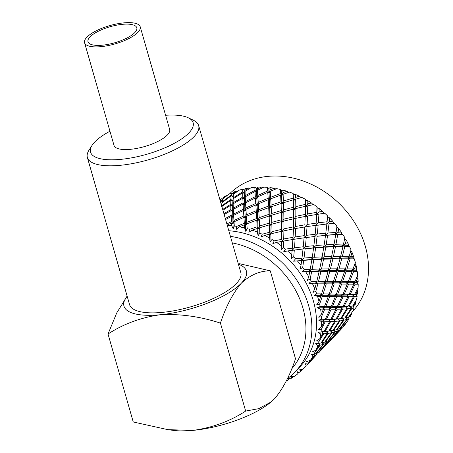 <?xml version="1.0" encoding="UTF-8"?>
<svg xmlns="http://www.w3.org/2000/svg" width="453" height="453" viewBox="0 0 453 453"><rect width="100%" height="100%" fill="white"/><g stroke="black" fill="none" stroke-linecap="round" stroke-linejoin="round"><path stroke-width="0.68" d="M87.372 157.497L129.541 304.552A57.888 19.037 -16 0 0 190.43 306.896A57.888 19.037 -16 0 0 240.826 272.644L198.657 125.583A57.888 19.037 164 0 1 148.261 159.835A57.888 19.037 164 0 1 87.372 157.497A57.888 19.037 164 0 1 89.031 150.124L92.072 145.345A53.363 17.548 164 0 1 109.954 131.24M165.594 115.283A53.363 17.548 164 0 1 188.238 117.769L193.352 120.209A57.888 19.037 164 0 1 198.657 125.583M238.425 264.258A63.675 20.94 164 0 1 241.387 283.142A63.675 20.94 164 0 1 160.266 314.744A63.675 20.94 164 0 1 127.14 296.166M188.238 117.769A53.363 17.548 164 0 1 146.676 154.303A53.363 17.548 164 0 1 92.072 145.345M127.129 296.126L116.704 312.983L108.024 334.02C123.493 323.94 140.911 317.513 160.266 314.744C179.994 313.697 200.05 316.483 220.43 323.114C225.956 306.455 232.944 293.131 241.387 283.142C250.271 274.92 259.897 270.815 270.271 270.826L239.552 263.703M270.271 270.826L295.498 358.787C289.965 375.446 282.983 388.765 274.541 398.753L271.036 402.015L258.72 408.668L245.656 411.069L220.43 323.114M108.024 334.02L133.25 421.981L167.984 429.687L193.414 430.35A63.675 20.94 -16 0 0 270.639 402.349A63.675 20.94 -16 0 0 271.183 401.89M245.656 411.069C230.186 421.154 212.768 427.581 193.414 430.35A63.675 20.94 -16 0 1 172.995 430.344L167.984 429.687M291.59 368.974A80.64 66.41 -136.4 0 0 298.057 295.152A80.64 66.41 -136.4 0 0 232.298 242.893M287.355 378.697A85.164 70.136 -136.4 0 0 295.152 371.856A85.164 70.136 -136.4 0 0 308.68 305.798A85.164 70.136 -136.4 0 0 230.424 236.353M295.152 371.856L299.835 366.947A85.164 70.136 -136.4 0 0 313.357 300.888A85.164 70.136 -136.4 0 0 228.81 230.736M302.932 369.223L301.364 370.797L299.207 369.903L303.023 369.206A89.054 73.341 -136.4 0 0 304.173 368.034A89.054 73.341 -136.4 0 0 306.245 365.747L304.977 363.702L307.712 363.974L316.8 354.286L314.693 355.52L309.054 362.23L306.658 361.505L310.384 360.35A89.054 73.341 -136.4 0 0 312.915 356.313L311.188 354.28L314.031 354.28L315.922 353.561L322.949 344.467L320.124 345.214L315.033 352.292L312.445 351.783L316.007 350.169A89.054 73.341 -136.4 0 0 317.774 345.656L315.616 343.708L320.984 343.029L327.259 333.499L323.663 333.861L319.155 341.228L316.415 340.967L319.744 338.912A89.054 73.341 -136.4 0 0 320.718 334.042L318.153 332.247L324.133 331.5L329.614 321.653L325.22 321.743L321.324 329.314L318.476 329.325L321.517 326.862A89.054 73.341 -136.4 0 0 321.664 321.749L318.736 320.175L321.607 319.246L325.288 319.263L329.965 309.218L324.761 309.156L321.483 316.834L318.578 317.151L321.273 314.314A89.054 73.341 -136.4 0 0 320.594 309.082L317.355 307.785L320.141 306.545L324.433 306.619L328.306 296.5L322.304 296.415L319.631 304.11L316.721 304.733L319.025 301.573A89.054 73.341 -136.4 0 0 317.53 296.353L314.042 295.396L316.687 293.838L321.579 293.884L324.665 283.816L317.898 283.827L315.809 291.443A89.054 73.341 43.6 0 1 316.687 293.838M315.809 291.443L312.938 292.389L314.818 288.957A89.054 73.341 -136.4 0 0 312.547 283.878L308.872 283.301L311.336 281.455L316.794 281.37L319.144 271.472L311.653 271.709L310.112 279.15A89.054 73.341 43.6 0 1 311.336 281.455M310.112 279.15L307.338 280.413L308.765 276.772A89.054 73.341 -136.4 0 0 305.775 271.964L301.981 271.8L304.229 269.682L310.203 269.376L311.874 259.779L303.731 260.356L302.683 267.53A89.054 73.341 43.6 0 1 304.229 269.682M302.683 267.53L300.045 269.099L301.013 265.322A89.054 73.341 -136.4 0 0 297.378 260.9L293.538 261.183L295.526 258.822L301.97 258.21L303.034 249.02L294.32 250.045L293.703 256.874A89.054 73.341 43.6 0 1 295.526 258.822M293.703 256.874L291.251 258.737L291.749 254.892A89.054 73.341 -136.4 0 0 287.559 250.962L283.748 251.698L285.452 249.139L292.287 248.142L292.842 239.461L283.657 241.036L283.397 247.446A89.054 73.341 43.6 0 1 285.452 249.139M283.397 247.446L281.166 249.575L281.205 245.73A89.054 73.341 -136.4 0 0 276.562 242.389L272.848 243.595L274.252 240.866L281.404 239.416L281.545 231.336L271.998 233.544L272.01 239.467A89.054 73.341 43.6 0 1 274.252 240.866M272.01 239.467L270.033 241.84L269.637 238.068A89.054 73.341 -136.4 0 0 264.654 235.401L261.115 237.061L262.202 234.218L269.58 232.253L269.427 224.847L259.631 227.757L259.829 233.142A89.054 73.341 43.6 0 1 262.202 234.218M259.829 233.142L258.136 235.719L257.332 232.095A89.054 73.341 -136.4 0 0 252.134 230.169L248.833 232.264L249.597 229.348L257.111 226.823L256.789 220.158L246.868 223.822L247.157 228.629A89.054 73.341 43.6 0 1 249.597 229.348M247.157 228.629L245.769 231.364L244.597 227.955A89.054 73.341 -136.4 0 0 239.314 226.811L236.302 229.314L236.749 226.381L244.309 223.267L243.935 217.372L234.02 221.828L234.297 226.036A89.054 73.341 43.6 0 1 236.749 226.381M234.297 226.036L233.227 228.884L231.738 225.753A89.054 73.341 -136.4 0 0 227.298 225.452M286.222 381.035A89.054 73.341 -136.4 0 0 288.204 380.039L287.87 378.187L290.248 378.918A89.054 73.341 43.6 0 0 292.157 377.779L290.265 376.76L294.105 376.522A89.054 73.341 -136.4 0 0 297.944 373.719L297.14 371.737L299.716 372.258A89.054 73.341 43.6 0 0 301.364 370.797M309.054 362.23A89.054 73.341 43.6 0 1 307.712 363.974M315.033 352.292A89.054 73.341 43.6 0 1 314.031 354.28M319.155 341.228A89.054 73.341 43.6 0 1 318.516 343.414M321.324 329.314A89.054 73.341 43.6 0 1 321.064 331.636M321.483 316.834A89.054 73.341 43.6 0 1 321.607 319.246M319.631 304.11A89.054 73.341 43.6 0 1 320.141 306.545M231.738 225.753L231.557 222.984L227.372 224.994M244.597 227.955L244.399 224.779L239.314 226.811M257.332 232.095L257.191 228.527L252.134 230.169M269.637 238.068L269.609 234.133L264.654 235.401M281.205 245.73L281.347 241.466L276.562 242.389M291.749 254.892L292.123 250.333L287.559 250.962M301.013 265.322L301.67 260.526L297.378 260.9M308.765 276.772L309.75 271.783L305.775 271.964M314.818 288.957L316.166 283.838L312.547 283.878M319.025 301.573L320.764 296.392L317.53 296.353M321.273 314.314L323.419 309.133L320.594 309.082M321.517 326.862L324.076 321.749L321.664 321.749M319.744 338.912L322.717 333.929L320.718 334.042M316.007 350.169L319.376 345.367L317.774 345.656M310.384 360.35L314.133 355.792L312.915 356.313M304.173 368.034L306.245 365.747M298.453 371.998L297.944 373.719M288.493 378.38L288.204 380.039M234.02 221.828L233.006 223.737L231.557 222.984M225.3 218.488L231.115 215.356L232.785 217.332L233.623 215.317L233.935 220.492L233.006 223.737L233.227 228.884M246.868 223.822L245.532 225.492L244.399 224.779M233.935 220.492L243.839 215.956L245.226 218.114L246.398 216.319L246.777 222.287L245.532 225.492L245.769 231.364M259.631 227.757L258.006 229.15L257.191 228.527M246.777 222.287L256.698 218.544L257.763 220.826L259.246 219.292L259.563 226.036L258.006 229.15L258.136 235.719M271.998 233.544L270.113 234.614L269.609 234.133M259.563 226.036L269.376 223.052L270.09 225.401L271.851 224.173L271.981 231.647L270.113 234.614L270.033 241.84M283.657 241.036L281.568 241.766L281.347 241.466M271.981 231.647L281.556 229.371L281.908 231.732L283.901 230.826L283.72 238.974L281.568 241.766L281.166 249.575M293.538 261.183L301.67 260.526M301.981 271.8L309.269 271.336L309.75 271.783M308.872 283.301L315.526 283.097L316.166 283.838M314.042 295.396L320.005 295.339L320.764 296.392M317.355 307.785L322.598 307.763L323.419 309.133M318.736 320.175L323.244 320.067L324.076 321.749M318.153 332.247L321.913 331.941L322.717 333.929M320.124 345.214L318.657 343.102L319.376 345.367M313.77 354.28L314.133 355.792M306.947 363.895L307.117 364.942M226.862 223.929L231.477 221.664L231.183 216.574L225.6 219.524M223.912 213.64L230.86 209.558L232.661 211.421L233.006 223.737L231.477 221.664M243.397 209.156L243.102 204.065L233.318 209.314L233.555 214.082L243.397 209.156L244.931 211.228L245.532 225.492L244.309 223.267M256.228 210.758L255.854 204.869L245.939 209.32L246.307 214.881L256.228 210.758L257.457 212.984L258.006 229.15L257.111 226.823M269.037 214.314L268.708 207.65L258.793 211.313L259.161 217.666L269.037 214.314L269.926 216.636L270.113 234.614L269.58 232.253M281.506 219.745L281.353 212.338L271.557 215.249L271.806 222.355L281.506 219.745L282.038 222.106L281.404 239.416M294.32 250.045L292.077 250.413L292.287 248.142M303.731 260.356L301.387 260.35L301.97 258.21M311.653 271.709L309.269 271.336L310.203 269.376M317.898 283.827L315.526 283.097L316.794 281.37M322.304 296.415L320.005 295.339L321.579 293.884M324.761 309.156L322.598 307.763L324.433 306.619M325.22 321.743L323.244 320.067L325.288 319.263M323.663 333.861L321.913 331.941L324.133 331.5M314.693 355.52L314.059 354.274M308.487 363.368L307.055 365.005M307.513 364.529L307.304 363.935M293.578 376.562L292.157 377.779M222.7 209.416L230.764 204.241L230.815 200.351L221.46 206.783M230.764 204.241L232.678 205.99L232.87 201.047L230.815 200.351M230.86 209.558L230.77 205.26L222.927 210.209M230.77 205.26L232.678 205.99L233.148 202.768L242.785 197.044L242.689 192.751L233.159 198.799L232.87 201.047L233.187 197.859L242.689 191.738L242.706 189.184A89.054 73.341 -136.4 0 0 239.405 190.084L233.38 194.275L233.187 197.859M231.115 215.356L230.9 210.673L224.173 214.558M230.9 210.673L232.661 211.421L233.272 208.182L243.04 202.848L242.825 198.159L233.159 203.805L233.272 208.182M233.555 214.082L232.785 217.332L231.183 216.574M243.04 202.848L244.711 204.824L244.586 198.912L242.825 198.159M233.318 209.314L232.661 211.421L232.678 205.99L233.159 203.805M243.102 204.065L244.711 204.824L245.481 201.574L255.322 196.647L255.028 191.557L245.243 196.806L244.586 198.912L245.198 195.673L254.965 190.339L254.818 187.276A89.054 73.341 -136.4 0 0 251.307 187.616L245.079 191.302L245.198 195.673M243.839 215.956L243.482 210.475L233.623 215.317M243.482 210.475L244.931 211.228L245.854 207.984L255.764 203.454L255.407 197.961L245.549 202.808L245.854 207.984M246.307 214.881L245.226 218.114L243.935 217.372M255.764 203.454L257.145 205.605L256.857 198.72L255.407 197.961M245.939 209.32L244.931 211.228L244.711 204.824L245.549 202.808M255.854 204.869L257.145 205.605L258.233 202.372L268.153 198.25L267.78 192.361L257.865 196.812L256.857 198.72L257.78 195.475L267.689 190.945L267.457 187.361A89.054 73.341 -136.4 0 0 263.827 187.134L257.468 190.3L257.78 195.475M256.698 218.544L256.324 212.27L246.398 216.319M256.324 212.27L257.457 212.984L258.697 209.779L268.623 206.036L268.25 199.762L258.323 203.81L258.697 209.779M259.161 217.666L257.763 220.826L256.789 220.158M268.623 206.036L269.682 208.318L269.382 200.475L268.25 199.762M258.793 211.313L257.457 212.984L257.145 205.605L258.323 203.81M268.708 207.65L269.682 208.318L271.087 205.158L280.962 201.806L280.634 195.141L270.718 198.805L269.382 200.475L270.622 197.27L280.543 193.527L280.311 189.439A89.054 73.341 -136.4 0 0 276.653 188.652L270.248 191.302L270.622 197.27M269.376 223.052L269.11 216.019L259.246 219.292M269.11 216.019L269.926 216.636L271.489 213.527L281.302 210.543L281.036 203.51L271.171 206.783L271.489 213.527M271.806 222.355L270.09 225.401L269.427 224.847M281.302 210.543L282.015 212.893L281.851 204.127L281.036 203.51M271.557 215.249L269.926 216.636L269.682 208.318L271.171 206.783M281.353 212.338L282.015 212.893L283.725 209.847L293.431 207.236L293.272 199.835L283.482 202.74L281.851 204.127L283.408 201.019L293.221 198.035L293.063 193.459A89.054 73.341 -136.4 0 0 289.467 192.123L283.097 194.275L283.408 201.019M281.556 229.371L281.528 221.625L271.851 224.173M281.528 221.625L282.038 222.106L283.901 219.139L293.482 216.862L293.453 209.116L283.776 211.664L283.901 219.139M283.923 228.844L293.329 226.908L293.47 218.827L283.923 221.036L283.923 228.844L281.908 231.732L281.545 231.336M293.482 216.862L293.833 219.224L293.963 209.597L293.453 209.116M283.923 221.036L282.038 222.106L282.015 212.893L283.776 211.664M293.47 218.827L293.833 219.224L295.843 216.336L305.254 214.399L305.39 206.319L295.843 208.527L293.963 209.597L295.826 206.63L305.407 204.354L305.401 199.32A89.054 73.341 -136.4 0 0 301.958 197.474L295.696 199.156L295.826 206.63M293.329 226.908L293.487 229.258L295.645 226.466L304.869 224.83L305.197 216.443L295.82 218.323L295.645 226.466M283.72 238.974L292.949 237.338L293.272 228.952L283.901 230.826M293.272 228.952L293.833 219.224L295.82 218.323M292.949 237.338L292.842 239.461M292.361 247.14L292.921 239.654L295.096 239.105L294.501 247.842L292.077 250.413M304.869 224.83L305.197 216.443M304.761 226.953L295.577 228.527L293.487 229.258L292.921 239.654L295.214 236.97L304.212 235.634L304.761 226.953L307.14 224.462L316.137 223.125L316.364 219.858L316.687 214.445L307.502 216.019L305.413 216.744L307.57 213.958L316.794 212.321L317.026 206.879A89.054 73.341 -136.4 0 0 313.816 204.569L307.746 205.815L307.57 213.958M295.577 228.527L295.214 236.97M304.212 235.634L304.003 237.904L306.421 235.334L315.186 234.258L315.973 225.311L307.021 226.596L306.421 235.334M294.501 247.842L303.261 246.766L304.048 237.825L295.096 239.105M303.261 246.766L302.864 248.98L298.04 249.586M313.895 245.702L314.954 236.511L306.245 237.536L305.407 246.528L313.895 245.702L313.312 247.842L303.034 249.02M305.407 246.528L302.864 248.98L305.163 248.793L304.042 258.034L301.387 260.35L311.488 259.473L311.874 259.779M315.186 234.258L314.784 236.472L309.971 237.078M306.245 237.536L304.003 237.904M314.954 236.511L317.332 234.02L325.815 233.193L326.879 224.003L315.922 225.396L318.346 222.825L327.106 221.749L327.644 215.951A89.054 73.341 -136.4 0 0 324.744 213.233L318.94 214.088L318.346 222.825M304.042 258.034L312.247 257.417L313.595 248.012L305.163 248.793M313.595 248.012L313.312 247.842L315.968 245.526L324.172 244.909L325.52 235.503L317.089 236.285L315.968 245.526M312.247 257.417L311.488 259.473L313.861 259.66L312.128 269.297L309.269 271.336L318.578 270.877L319.144 271.472M324.172 244.909L323.408 246.964L313.312 247.842L315.656 247.848L314.246 257.287L322.128 256.868L323.793 247.27L315.656 247.848M323.793 247.27L323.408 246.964L326.171 244.779L334.054 244.36L335.718 234.762L325.237 235.334L317.089 236.285M322.128 256.868L321.194 258.827L311.488 259.473L314.246 257.287M312.128 269.297L319.682 269.031L321.675 259.275L313.861 259.66M321.675 259.275L321.194 258.827L324.048 256.789L331.607 256.523L333.601 246.766L325.781 247.151L324.048 256.789M319.682 269.031L318.578 270.877L320.962 271.432L318.544 281.353L315.526 283.097L323.963 282.915L324.665 283.816M331.607 256.523L330.503 258.369L321.194 258.827L323.578 259.201L321.522 268.98L328.719 268.861L331.069 258.969L323.578 259.201M331.069 258.969L330.503 258.369L333.442 256.472L340.645 256.353L342.989 246.46L335.503 246.692L333.114 246.319L323.408 246.964L325.781 247.151M328.719 268.861L327.451 270.588L318.578 270.877L321.522 268.98M318.544 281.353L325.39 281.319L328.091 271.33L320.962 271.432M328.091 271.33L327.451 270.588L330.464 268.844L337.309 268.816L340.016 258.822L332.887 258.923L330.464 268.844M325.39 281.319L323.963 282.915L326.302 283.821L323.136 293.901L320.005 295.339L327.513 295.288L328.306 296.5M337.309 268.816L335.888 270.407L327.451 270.588L329.818 271.319L327.043 281.324L333.499 281.375L336.59 271.307L329.818 271.319M336.59 271.307L335.888 270.407L338.227 271.313L335.061 281.392L331.93 282.831L323.963 282.915L327.043 281.324M333.499 281.375L331.93 282.831L332.689 283.884L326.302 283.821M323.136 293.901L329.218 293.986L332.689 283.884M329.218 293.986L327.513 295.288L330.679 294.008L336.353 294.11L340.226 283.997L334.223 283.906L330.679 294.008M336.353 294.11L334.524 295.254L327.513 295.288L329.744 296.528L325.792 306.641L322.598 307.763L329.133 307.689L329.965 309.218M325.792 306.641L331.081 306.715L335.345 296.624L329.744 296.528M335.345 296.624L334.524 295.254L337.717 294.133L343 294.207L347.27 284.116L341.67 284.02L339.433 282.78L342.604 281.5L348.278 281.602L352.151 271.489L346.149 271.398L342.604 281.5M331.081 306.715L329.133 307.689L331.211 309.229L326.454 319.257L323.244 320.067L328.793 319.818L329.614 321.653M229.428 193.969A85.164 70.136 43.6 0 1 305.628 181.891A85.164 70.136 43.6 0 1 365.328 246.375A85.164 70.136 43.6 0 1 352.315 311.879M222.202 201.126L220.668 200.334L221.24 198.748A89.054 73.341 -136.4 0 0 219.909 199.694M221.24 198.748L222.689 199.127M222.848 198.488L223.17 197.468A89.054 73.341 43.6 0 1 226.347 195.577L222.848 198.488L222.865 198.98M231.421 193.04A89.054 73.341 -136.4 0 0 228.408 194.479L222.661 199.15L222.044 201.987L231.16 195.096L231.421 193.04L233.68 193.867M233.454 193.425L233.589 192.123A89.054 73.341 43.6 0 1 237.134 190.809L233.454 193.425L233.414 194.252M242.706 189.184L244.711 190.158L245.062 188.646A89.054 73.341 43.6 0 1 248.878 187.95L245.067 190.26L244.603 193.482L245.079 191.302M254.818 187.276L256.54 188.352L257.304 187.134A89.054 73.341 43.6 0 1 261.302 187.072L262.87 187.599M267.457 187.361L268.872 188.488L270.011 187.616A89.054 73.341 43.6 0 1 274.088 188.188L275.775 188.98M280.311 189.439L281.415 190.566L282.87 190.09A89.054 73.341 43.6 0 1 286.93 191.279L288.555 192.287M293.063 193.459L293.844 194.535L295.566 194.484A89.054 73.341 43.6 0 1 299.512 196.268L301.019 197.468M305.401 199.32L305.866 200.3L307.785 200.696A89.054 73.341 43.6 0 1 311.517 203.029L312.847 204.405M317.026 206.879L317.174 207.717L319.229 208.573A89.054 73.341 43.6 0 1 322.655 211.392L323.759 212.916M327.502 216.602L329.614 217.921A89.054 73.341 43.6 0 1 332.649 221.16L333.663 223.176L334.478 223.25L329.008 223.776L327.893 233.018L336.092 232.4L336.992 226.313A89.054 73.341 -136.4 0 0 334.478 223.25M336.585 226.738L338.685 228.505A89.054 73.341 43.6 0 1 341.251 232.083L341.8 234.003L342.779 234.377L337.706 234.643L335.973 244.28L343.527 244.014L344.852 237.7A89.054 73.341 -136.4 0 0 342.779 234.377M344.705 238.414L346.217 240.073A89.054 73.341 43.6 0 1 348.255 243.901L348.346 245.651L349.444 246.336L344.807 246.415L342.389 256.336L349.235 256.307L351.018 249.846A89.054 73.341 -136.4 0 0 349.444 246.336M350.809 250.617L352.026 252.332A89.054 73.341 43.6 0 1 353.487 256.319L353.136 257.831L354.308 258.839A89.054 73.341 43.6 0 1 354.841 260.639A89.054 73.341 43.6 0 1 355.339 262.446L353.063 268.969L351.358 270.271L353.595 271.511L349.642 281.624L354.925 281.698L357.717 275.186A89.054 73.341 -136.4 0 0 357.247 271.574L353.595 271.511M355.05 263.301L355.973 264.982A89.054 73.341 43.6 0 1 356.817 269.031L356.052 270.248L357.247 271.574M357.315 276.149L357.955 277.717A89.054 73.341 43.6 0 1 358.164 281.726L357.026 282.593L358.187 284.224L355.056 284.212L350.299 294.24L354.773 294.178L358.091 287.757A89.054 73.341 -136.4 0 0 358.187 284.224M354.773 294.178L352.638 294.801L355.837 294.144L357.921 290.214A89.054 73.341 43.6 0 1 357.491 294.088L356.035 294.563L357.117 296.483L354.501 296.602L348.94 306.421L352.615 306.092L356.443 299.852A89.054 73.341 -136.4 0 0 357.117 296.483M353.476 305.99L355.877 302.174A89.054 73.341 43.6 0 1 354.818 305.815L352.621 306.086M353.097 305.866L354.048 308.046L351.947 308.374L345.594 317.864L348.499 317.162L352.825 311.166A89.054 73.341 -136.4 0 0 354.048 308.046M349.172 316.958L351.873 313.3A89.054 73.341 43.6 0 1 350.209 316.613L348.634 316.97M348.561 317.072L349.07 318.629L347.451 319.24L340.35 328.283L342.525 327.106L347.321 321.42A89.054 73.341 -136.4 0 0 349.07 318.629M343.023 326.777L346.007 323.317A89.054 73.341 43.6 0 1 343.782 326.222L342.819 326.76M342.151 327.332L342.292 327.978L333.334 337.434L340.701 329.716A89.054 73.341 -136.4 0 0 342.292 327.978M354.308 258.839L350.146 258.805L346.981 268.884L353.063 268.969M350.146 258.805L347.808 257.899L353.136 257.831M349.235 256.307L347.808 257.899L350.888 256.307L353.487 256.319M352.026 252.332L350.888 256.307M348.346 245.651L342.423 245.86L344.807 246.415M343.527 244.014L342.423 245.86L345.367 243.963L348.255 243.901M346.217 240.073L345.367 243.963M341.8 234.003L335.333 234.456L337.706 234.643M336.092 232.4L335.333 234.456L338.097 232.27L341.251 232.083M338.685 228.505L338.097 232.27M333.663 223.176L329.008 223.776M327.106 221.749L326.709 223.963L329.252 221.511L332.649 221.16M329.614 217.921L329.252 221.511M316.211 222.072L316.766 214.637L318.94 214.088M317.174 207.717L316.766 214.637L319.059 211.953L322.655 211.392M319.229 208.573L319.059 211.953M316.687 214.445L316.794 212.321M305.254 214.399L305.413 216.744L305.752 206.715L307.746 205.815M305.866 200.3L305.752 206.715L307.768 203.827L311.517 203.029M307.785 200.696L307.768 203.827M305.39 206.319L305.752 206.715L305.407 204.354M293.431 207.236L293.963 209.597L293.935 200.39L295.696 199.156M293.844 194.535L293.935 200.39L295.65 197.338L299.512 196.268M295.566 194.484L295.65 197.338M293.272 199.835L293.935 200.39L293.221 198.035M280.962 201.806L281.851 204.127L281.607 195.809L283.097 194.275M281.415 190.566L281.607 195.809L283.006 192.65L286.93 191.279M282.87 190.09L283.006 192.65M280.634 195.141L281.607 195.809L280.543 193.527M268.153 198.25L269.382 200.475L269.071 193.097L270.248 191.302M268.872 188.488L269.071 193.097L270.152 189.864L274.088 188.188M270.011 187.616L270.152 189.864M267.78 192.361L269.071 193.097L267.689 190.945M255.322 196.647L256.857 198.72L256.63 192.315L257.468 190.3M256.54 188.352L256.63 192.315L257.4 189.065L261.302 187.072M257.304 187.134L257.4 189.065M255.028 191.557L256.63 192.315L254.965 190.339M245.062 188.646L245.067 190.26M242.785 197.044L244.586 198.912L244.711 190.158M242.689 192.751L244.603 193.482L242.689 191.738M231.081 195.923L221.919 202.734L221.534 205.934L230.849 199.433L231.081 195.923L233.278 196.574L231.16 195.096M340.769 328.085L341.126 328.929M346.505 317.666L347.451 319.24M351.103 308.487L347.508 308.844L341.556 318.499L344.829 318.006L351.103 308.487L350.333 306.358L351.947 308.374M352.615 306.092L348.94 306.421M347.508 308.844L345.764 306.924L347.978 306.483L353.459 296.636L352.638 294.801L354.501 296.602M353.459 296.636L349.065 296.726L347.089 295.05L356.035 294.563M355.837 294.144L357.491 294.088M354.925 281.698L352.978 282.672L355.056 284.212M347.927 296.732L343.136 296.721L338.374 306.749L342.853 306.681L347.927 296.732L347.089 295.05L349.138 294.246L353.81 284.201L352.978 282.672L357.026 282.593M348.278 281.602L346.449 282.746L352.978 282.672L356.188 281.709L358.164 281.726M357.955 277.717L356.188 281.709M355.973 264.982L354.523 268.991L351.358 270.271L356.052 270.248M354.523 268.991L356.817 269.031M220.209 200.73L220.668 200.334M352.151 271.489L351.358 270.271L343.855 270.322L346.981 268.884M340.645 256.353L339.376 258.08L347.808 257.899L348.51 258.799L341.743 258.81L338.963 268.816L345.424 268.867L343.855 270.322L346.149 271.398M353.81 284.201L348.612 284.139L346.449 282.746L331.93 282.831L334.223 283.906M349.642 281.624L346.449 282.746L347.27 284.116M341.67 284.02L337.717 294.133M343 294.207L341.058 295.18L334.524 295.254L336.687 296.647L332.343 306.726L337.213 306.755L341.89 296.709L336.687 296.647M341.89 296.709L341.058 295.18L344.269 294.218L349.138 294.246M337.213 306.755L335.163 307.559L329.133 307.689L332.343 306.726M326.454 319.257L330.928 319.189L336.001 309.24L331.211 309.229M336.001 309.24L335.163 307.559L338.374 306.749M330.928 319.189L328.793 319.818L330.656 321.619L325.095 331.437L321.913 331.941L328.77 331.109L334.642 321.42L330.656 321.619M342.853 306.681L340.713 307.31L335.163 307.559L337.145 309.235L331.992 319.161L336.052 318.991L341.539 309.144L337.145 309.235M341.539 309.144L340.713 307.31L343.912 306.653L347.978 306.483M336.052 318.991L328.793 319.818L331.992 319.161M334.642 321.42L333.838 319.433L340.69 318.601L346.568 308.906L342.581 309.11L337.015 318.929M325.095 331.437L332.904 330.52L339.178 320.99L335.582 321.353L333.838 319.433L341.556 318.499M328.102 333.391L321.749 342.881L324.654 342.179L331.302 332.859L328.102 333.391L326.488 331.37L327.259 333.499M321.749 342.881L321.052 342.927M339.178 320.99L338.414 318.861L340.027 320.883L333.674 330.373L336.573 329.671L343.227 320.35L340.027 320.883M335.582 321.353L329.631 331.007M331.302 332.859L330.577 330.594L332.049 332.706L325.328 341.975L327.847 341.052L334.875 331.958L332.049 332.706M322.462 342.728L322.949 344.467M322.661 342.683L323.606 344.252L316.505 353.3L316.137 353.295M332.972 330.418L333.674 330.373M334.875 331.958L334.388 330.22M324.79 341.987L325.328 341.975M316.505 353.3L318.68 352.117L326.058 343.283L323.606 344.252M326.058 343.283L325.713 341.851M316.596 353.261L316.8 354.286M316.919 353.102L317.281 353.94L309.45 362.445M335.531 331.743L328.431 340.792L330.599 339.608L337.978 330.775L335.531 331.743L334.586 330.175M328.057 340.786L328.431 340.792M326.619 343.012L319.178 351.794L320.996 350.339L328.725 341.777L326.619 343.012L325.979 341.76M328.725 341.777L328.516 340.752M309.49 362.451L317.281 353.94M319.037 352.434L318.94 351.817M329.201 341.432L321.409 349.942L330.962 339.926L329.201 341.432L328.844 340.594M320.407 350.86L319.433 352.021L319.32 351.692M319.433 352.021L318.98 352.496M222.157 201.347L220.317 201.109M220.373 201.313L220.469 200.979M221.336 204.671L221.642 204.852M222.038 202.644L222.044 201.987M230.849 199.433L232.87 201.047L233.318 195.186M233.159 198.799L233.148 202.768M245.243 196.806L245.481 201.574M257.865 196.812L258.233 202.372M270.718 198.805L271.087 205.158M283.482 202.74L283.725 209.847M295.843 208.527L295.843 216.336M307.502 216.019L307.14 224.462M316.137 223.125L315.922 225.396M307.021 226.596L304.846 227.146L304.286 234.609M326.879 224.003L321.913 224.569M318.17 225.028L317.332 234.02M325.815 233.193L325.237 235.334L325.52 235.503M335.718 234.762L335.333 234.456L325.237 235.334L327.893 233.018M327.581 235.339L326.171 244.779M334.054 244.36L333.114 246.319L333.601 246.766M342.989 246.46L342.423 245.86L333.114 246.319L335.973 244.28M335.503 246.692L333.442 256.472M341.743 258.81L339.376 258.08L330.503 258.369L332.887 258.923M342.389 256.336L339.376 258.08L340.016 258.822M338.963 268.816L335.888 270.407L343.855 270.322L344.608 271.375L338.227 271.313M345.424 268.867L348.51 258.799M335.061 281.392L341.137 281.477L344.608 271.375M341.137 281.477L339.433 282.78L340.226 283.997M332.332 338.351L331.358 339.512L331.245 339.184M331.358 339.512L330.905 339.988M330.962 339.926L330.866 339.308M340.645 329.269L338.544 330.503L331.098 339.286L332.921 337.83L340.645 329.269L340.441 328.244M339.982 328.278L340.35 328.283M338.544 330.503L337.904 329.252M337.978 330.775L337.638 329.342M346.794 319.45L343.969 320.197L337.247 329.467L339.767 328.544L346.794 319.45L346.307 317.712M344.897 317.91L345.594 317.864M343.969 320.197L342.502 318.085L343.227 320.35M337.247 329.467L336.715 329.478M346.568 308.906L345.764 306.924L340.713 307.31L342.581 309.11M343.136 296.721L341.058 295.18L347.089 295.05L350.299 294.24M349.065 296.726L343.912 306.653M348.612 284.139L344.269 294.218M101.07 46.642A28.941 9.519 -16 0 0 140.22 26.784A28.941 9.519 -16 0 0 109.773 25.611A28.941 9.519 -16 0 0 84.575 42.741A28.941 9.519 -16 0 0 101.07 46.642M102.463 45.181A25.379 8.347 -16 0 0 136.795 27.763A25.379 8.347 -16 0 0 110.096 26.738A25.379 8.347 -16 0 0 88.001 41.755A25.379 8.347 -16 0 0 102.463 45.181M84.575 42.741L114.02 145.407A28.941 9.519 -16 0 0 130.509 149.314A28.941 9.519 -16 0 0 169.66 129.456L140.22 26.784M270.639 402.349L271.036 402.021"/></g></svg>
